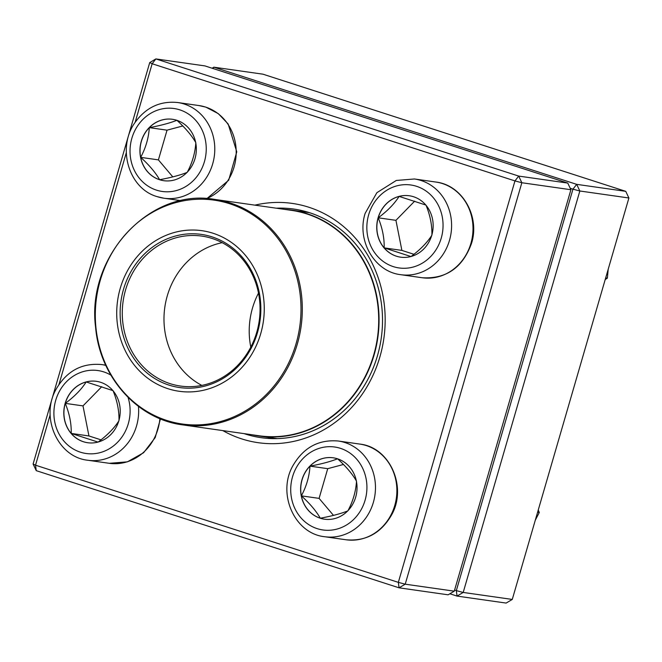 <?xml version="1.0" encoding="UTF-8"?>
<svg xmlns="http://www.w3.org/2000/svg" width="662" height="662" viewBox="0 0 662 662"><rect width="100%" height="100%" fill="white"/><g stroke="black" fill="none" stroke-linecap="round" stroke-linejoin="round"><path stroke-width="0.99" d="M567.756 183.076L204.947 65.91L155.876 58.926L518.694 176.084L567.756 183.076L570.909 189.729L521.846 182.737L405.218 584.182L454.281 591.166L570.909 189.729M454.281 591.166L448.133 594.815L399.07 587.823L36.253 470.657L35.525 465.196L398.334 582.361L514.962 180.916L152.152 63.751L135.114 122.396M36.253 470.657L33.1 464.012L149.728 62.567L155.876 58.926L152.152 63.751L149.728 62.567M254.928 205.146A120.848 109.702 98.1 0 1 383.844 338.53A120.848 109.702 98.1 0 1 222.804 430.598M126.276 152.823L58.992 384.423M50.147 414.851L35.525 465.196L33.1 464.012M244.137 433.635A115.469 104.828 -81.9 0 0 261.184 437.69A115.469 104.828 -81.9 0 0 381.246 338.158A115.469 104.828 -81.9 0 0 293.762 209.051A115.469 104.828 -81.9 0 0 276.261 208.191M272.43 438.616A115.469 104.828 98.1 0 1 267.895 437.292M300.093 211.31A115.469 104.828 98.1 0 1 304.818 211.302M399.07 587.823L405.218 584.182L398.334 582.361L399.07 587.823M521.846 182.737L518.694 176.084L514.962 180.916L521.846 182.737M65.157 403.348A31.006 28.152 98.1 0 1 96.387 381.32A31.006 28.152 98.1 0 1 119.88 415.993A31.006 28.152 98.1 0 1 87.632 442.721A31.006 28.152 98.1 0 1 65.157 403.348M96.437 381.329A31.006 28.152 -81.9 0 0 86.168 381.966A31.006 28.152 -81.9 0 0 65.265 403.365A31.006 28.152 -81.9 0 0 71.215 433.428C71.496 423.796 69.51 413.775 65.265 403.365C74.434 396.596 81.401 389.463 86.168 381.966L113.028 390.638C117.24 400.915 119.226 410.937 118.978 420.709C114.303 428.115 107.335 435.248 98.075 442.108L71.215 433.428A31.006 28.152 -81.9 0 0 87.69 442.729M101.758 386.691L82.998 405.889L88.948 435.96L101.005 439.849M65.265 403.365L82.998 405.889M71.215 433.428L88.948 435.96M320.193 518.205A31.006 28.152 98.1 0 1 301.375 482.151A31.006 28.152 98.1 0 1 333.201 457.798A31.006 28.152 98.1 0 1 356.694 492.462A31.006 28.152 98.1 0 1 324.446 519.19A31.006 28.152 98.1 0 1 320.193 518.205M333.251 457.806A31.006 28.152 -81.9 0 0 309.99 466.139C321.376 464.029 330.561 461.579 337.57 458.791C346.085 466.52 352.399 473.975 356.512 481.158C355.875 491.386 352.995 501.291 347.873 510.874C340.988 513.629 331.803 516.079 320.3 518.222A31.006 28.152 -81.9 0 0 324.504 519.198M301.359 495.855A31.006 28.152 -81.9 0 0 320.3 518.222C316.279 511.138 309.965 503.683 301.359 495.855C306.481 486.264 309.361 476.359 309.99 466.139A31.006 28.152 -81.9 0 0 301.359 495.855L319.092 498.378L333.499 515.392M343.479 464.467L327.723 468.671L319.092 498.378M309.99 466.139L327.723 468.671M431.806 235.134A31.006 28.152 98.1 0 1 400.576 257.162A31.006 28.152 98.1 0 1 377.083 222.498A31.006 28.152 98.1 0 1 409.323 195.77A31.006 28.152 98.1 0 1 431.806 235.134M378.209 217.806A31.006 28.152 -81.9 0 0 384.159 247.878C384.432 238.237 382.446 228.216 378.209 217.806C387.378 211.046 394.345 203.913 399.112 196.407A31.006 28.152 -81.9 0 0 378.209 217.806L395.934 220.338L401.884 250.402L413.94 254.299M409.381 195.778A31.006 28.152 -81.9 0 0 399.112 196.407L425.964 205.079C430.184 215.365 432.17 225.386 431.914 235.151C427.238 242.557 420.271 249.69 411.011 256.55L384.159 247.878A31.006 28.152 -81.9 0 0 400.634 257.17M414.693 201.132L395.934 220.338M384.159 247.878L401.884 250.402M176.771 120.277A31.006 28.152 98.1 0 1 195.58 156.331A31.006 28.152 98.1 0 1 163.762 180.693A31.006 28.152 98.1 0 1 140.27 146.021A31.006 28.152 98.1 0 1 172.509 119.292A31.006 28.152 98.1 0 1 176.771 120.277M172.567 119.301A31.006 28.152 -81.9 0 0 149.306 127.642A31.006 28.152 -81.9 0 0 140.675 157.357A31.006 28.152 -81.9 0 0 159.616 179.725C155.587 172.633 149.273 165.177 140.675 157.357C145.797 147.775 148.669 137.87 149.306 127.642C160.684 125.523 169.877 123.074 176.878 120.294C185.401 128.023 191.715 135.478 195.82 142.661C195.182 152.889 192.311 162.794 187.189 172.377C180.304 175.124 171.11 177.573 159.616 179.725A31.006 28.152 -81.9 0 0 163.82 180.701M182.786 125.97L167.039 130.166L158.408 159.881L172.807 176.886M149.306 127.642L167.039 130.166M140.675 157.357L158.408 159.881M284.271 209.333A114.129 103.603 98.1 0 1 291.346 210.069A114.129 103.603 98.1 0 1 377.812 337.67A114.129 103.603 98.1 0 1 259.14 436.043A114.129 103.603 98.1 0 1 252.148 434.777M117.77 326.78A81.103 73.623 98.1 0 1 216.085 234.315A81.103 73.623 98.1 0 1 237.617 371.845A81.103 73.623 98.1 0 1 117.77 326.78M121.138 326.043A77.338 70.205 98.1 0 1 214.902 237.873A77.338 70.205 98.1 0 1 235.432 369.024A77.338 70.205 98.1 0 1 121.138 326.043M123.256 325.828A75.733 68.749 98.1 0 1 201.844 236.102A75.733 68.749 98.1 0 1 259.223 320.772A75.733 68.749 98.1 0 1 180.478 386.045A75.733 68.749 98.1 0 1 123.256 325.828M212.105 68.227L213.867 67.185L576.676 184.35L625.747 191.343L262.93 74.177L213.867 67.185L212.866 68.476M512.272 599.433L628.9 197.988L579.838 190.995L463.201 592.44L512.272 599.433L506.124 603.074L457.053 596.09L449.895 593.773M454.604 590.065L456.325 590.62L572.953 189.175L570.239 188.298M456.325 590.62L457.053 596.09L463.201 592.44L456.325 590.62M572.953 189.175L579.838 190.995L576.676 184.35L572.953 189.175M625.747 191.343L628.9 197.988M605.68 277.908L607.368 278.148L605.209 279.546M608.204 269.219L607.368 278.148M537.602 512.247L539.282 512.487L535.277 520.241M538.247 510.005L539.282 512.487M110.885 375.147A41.896 38.032 -81.9 0 0 57.677 394.883A41.896 38.032 -81.9 0 0 77.868 451.261A41.896 38.032 -81.9 0 0 128.287 423.738A41.896 38.032 -81.9 0 0 128.056 397.39M160.452 418.872L155.198 437.599L143.571 452.75L127.394 461.844L109.28 463.309A48.334 43.882 -81.9 0 0 157.961 428.968A48.334 43.882 -81.9 0 0 159.881 418.641M138.449 406.377A48.334 43.882 98.1 0 1 136.546 425.923A48.334 43.882 98.1 0 1 87.864 460.256C57.569 457.169 40.034 416.919 56.179 389.099C66.754 371.018 81.865 362.834 101.501 364.547A48.334 43.882 98.1 0 1 105.829 365.407M340.483 448.348A41.896 38.032 -81.9 0 0 291.57 498.42A41.896 38.032 -81.9 0 0 354.41 518.71A41.896 38.032 -81.9 0 0 340.483 448.348M359.731 444.07C390.026 447.156 407.56 487.406 391.424 515.226C380.84 533.307 365.73 541.491 346.094 539.778A48.334 43.882 -81.9 0 0 395.694 501.813A48.334 43.882 -81.9 0 0 366.367 445.6A48.334 43.882 -81.9 0 0 359.731 444.07L338.315 441.016A48.334 43.882 98.1 0 1 344.96 442.555A48.334 43.882 98.1 0 1 374.278 498.759A48.334 43.882 98.1 0 1 324.678 536.725C294.383 533.646 276.848 493.389 292.985 465.576C303.568 447.495 318.679 439.311 338.315 441.016M368.668 214.745A41.896 38.032 -81.9 0 0 412.989 267.092A41.896 38.032 -81.9 0 0 433.188 197.557A41.896 38.032 -81.9 0 0 368.668 214.745M435.853 182.042C462.275 184.955 480.223 216.457 471.509 243.409C462.688 267.68 446.262 279.124 422.215 277.75A48.334 43.882 -81.9 0 0 470.897 243.417A48.334 43.882 -81.9 0 0 435.853 182.042L414.445 178.988A48.334 43.882 98.1 0 1 451.07 233.032A48.334 43.882 98.1 0 1 400.808 274.697C374.386 271.792 356.437 240.281 365.159 213.33L376.877 192.692L396.298 180.461L414.445 178.988M156.472 190.135A41.896 38.032 -81.9 0 0 205.386 140.063A41.896 38.032 -81.9 0 0 142.545 119.772A41.896 38.032 -81.9 0 0 156.472 190.135M206.503 198.625A48.334 43.882 -81.9 0 0 236.193 151.639A48.334 43.882 -81.9 0 0 205.683 107.103A48.334 43.882 -81.9 0 0 199.039 105.572L177.631 102.519A48.334 43.882 98.1 0 1 214.256 156.563A48.334 43.882 98.1 0 1 163.994 198.228A48.334 43.882 98.1 0 1 157.357 196.688M291.189 210.317A113.864 103.363 98.1 0 1 377.456 337.62A113.864 103.363 98.1 0 1 259.074 435.762L182.671 424.88A113.864 103.363 98.1 0 0 300.829 289.973A113.864 103.363 98.1 0 0 214.794 199.428L291.189 210.317M299.53 290.047A113.053 102.627 -81.9 0 0 180.817 201.38A113.053 102.627 -81.9 0 0 96.776 334.095A113.053 102.627 -81.9 0 0 215.489 422.761A113.053 102.627 -81.9 0 0 299.53 290.047M201.844 385.408A75.733 68.749 98.1 0 1 164.962 331.77A75.733 68.749 98.1 0 1 222.184 242.681M250.799 347.128A75.195 68.26 98.1 0 1 250.195 343.743A75.195 68.26 98.1 0 1 258.494 293.109M105.713 365.143L101.501 364.547M109.28 463.309L87.864 460.256M346.094 539.778L324.678 536.725M422.215 277.75L400.808 274.697M181.189 200.677L163.994 198.228L157.167 196.647C128.519 188.596 116.669 147.353 135.23 122.222C146.12 107.343 160.254 100.773 177.631 102.519M199.039 105.572L205.865 107.145L218.303 113.641L228.158 123.976L236.773 151.821L228.688 180.23L206.842 198.641M259.14 436.043L277.155 438.608M291.346 210.069L309.353 212.634M214.794 199.428C150.166 187.611 86.209 256.36 95.601 327.334C99.739 377.017 137.373 419.253 182.671 424.88"/></g></svg>
